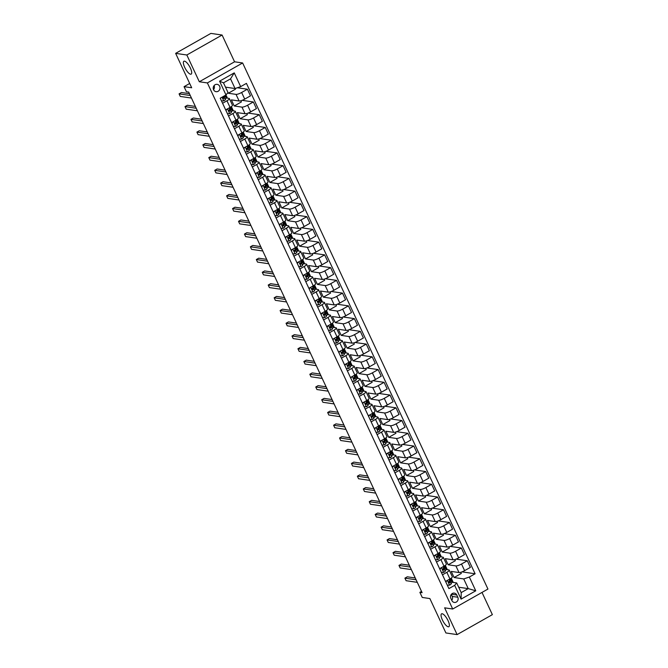 <?xml version="1.0" encoding="UTF-8"?>
<svg xmlns="http://www.w3.org/2000/svg" width="668" height="668" viewBox="0 0 668 668"><rect width="100%" height="100%" fill="white"/><g stroke="black" fill="none" stroke-linecap="round" stroke-linejoin="round"><path stroke-width="1" d="M190.572 74.206A7.39 2.355 60.5 0 1 185.053 68.061A7.39 2.355 60.5 0 1 183.892 61.247A7.39 2.355 60.5 0 1 184.493 61.155A7.39 2.355 60.5 0 1 190.013 67.309A7.39 2.355 60.5 0 1 191.173 74.115A7.39 2.355 60.5 0 1 190.572 74.206M448.253 626.801A7.39 2.355 60.5 0 1 442.734 620.647A7.39 2.355 60.5 0 1 441.565 613.842A7.39 2.355 60.5 0 1 442.166 613.75A7.39 2.355 60.5 0 1 447.685 619.904A7.39 2.355 60.5 0 1 448.854 626.709A7.39 2.355 60.5 0 1 448.253 626.801M213.56 89.737A3.699 3.398 98.3 0 0 219.363 90.122A3.699 3.398 98.3 0 0 217.142 84.352A3.699 3.398 98.3 0 0 213.56 89.737M213.518 89.629A3.699 3.398 98.3 0 0 214.111 85.571M222.093 35.037L210.888 33.4L175.634 53.356L186.831 54.993L199.314 81.755L207.381 82.932L242.634 62.967L234.568 61.798L222.093 35.037L186.831 54.993M207.381 82.932L452.695 609.016L487.949 589.059L242.634 62.967M452.695 609.016L444.629 607.838L457.112 634.6L492.366 614.644L482.004 592.424M457.112 634.6L445.907 632.963L429.866 598.561L422.251 597.451L419.871 592.349L422.109 592.675L188.677 92.084L186.439 91.758L184.059 86.656L191.683 87.767L175.634 53.356M457.797 597.234L456.753 594.988A3.582 3.298 98.3 0 0 451.134 594.612A3.582 3.298 98.3 0 0 450.842 598.336L451.894 600.574A3.582 3.298 98.3 0 0 457.505 600.95A3.582 3.298 98.3 0 0 457.797 597.234L452.203 596.415L451.276 594.428M469.337 577.035L475.758 590.804L461.087 599.112L454.666 585.343L456.687 582.93L461.204 592.608L468.251 588.617L463.734 578.939L469.337 577.035L475.107 573.779L246.425 83.375L240.664 86.64L235.061 88.535L230.544 78.849L223.488 82.84L228.005 92.526L225.984 94.948L219.572 81.179L234.243 72.879L240.664 86.64M225.984 94.948L220.223 98.213L448.904 588.608L454.666 585.343M189.679 83.475L184.059 86.656M421.525 591.414L419.871 592.349M458.691 587.23L468.251 588.617L475.758 590.804M456.687 582.93L451.877 582.229M222.586 103.264L226.961 100.784A4.618 1.052 -25 0 0 229.358 98.572A4.618 1.052 -25 0 0 228.982 98.371L226.051 97.945M228.523 116.007L232.898 113.535A4.618 1.052 -25 0 0 235.295 111.322A4.618 1.052 -25 0 0 234.919 111.113L231.996 110.688M234.468 128.757L238.843 126.277A4.618 1.052 -25 0 0 241.24 124.064A4.618 1.052 -25 0 0 240.864 123.856L237.942 123.43A8.834 2.012 -25 0 0 237.983 122.845L237.082 120.908A8.834 2.012 -25 0 0 236.363 120.516M240.413 141.499L244.789 139.019A4.618 1.052 -25 0 0 247.185 136.806A4.618 1.052 -25 0 0 246.809 136.606L243.878 136.172M246.35 154.241L250.734 151.77A4.618 1.052 -25 0 0 253.13 149.548A4.618 1.052 -25 0 0 252.746 149.348L249.824 148.922M252.295 166.992L256.671 164.512A4.618 1.052 -25 0 0 259.067 162.299A4.618 1.052 -25 0 0 258.691 162.09L255.769 161.664M258.24 179.734L262.616 177.254A4.618 1.052 -25 0 0 265.012 175.041A4.618 1.052 -25 0 0 264.637 174.832L261.706 174.406M264.177 192.476L268.561 189.996A4.618 1.052 -25 0 0 270.957 187.783A4.618 1.052 -25 0 0 270.582 187.583L267.651 187.157M270.123 205.218L274.498 202.746A4.618 1.052 -25 0 0 276.894 200.525A4.618 1.052 -25 0 0 276.519 200.325L273.596 199.899M276.068 217.968L280.443 215.488A4.618 1.052 -25 0 0 282.84 213.276A4.618 1.052 -25 0 0 282.464 213.067L279.541 212.641M282.013 230.71L286.388 228.231A4.618 1.052 -25 0 0 288.785 226.018A4.618 1.052 -25 0 0 288.409 225.809L285.478 225.383A8.834 2.012 -25 0 0 285.528 224.799L284.626 222.861A8.834 2.012 -25 0 0 283.9 222.469M287.95 243.453L292.334 240.973A4.618 1.052 -25 0 0 294.73 238.76A4.618 1.052 -25 0 0 294.346 238.559L291.423 238.134M293.895 256.195L298.27 253.723A4.618 1.052 -25 0 0 300.667 251.502A4.618 1.052 -25 0 0 300.291 251.302L297.369 250.876M299.84 268.945L304.216 266.465A4.618 1.052 -25 0 0 306.612 264.252A4.618 1.052 -25 0 0 306.236 264.044L303.305 263.618A8.834 2.012 -25 0 0 303.356 263.033L302.454 261.096A8.834 2.012 -25 0 0 301.736 260.704M305.777 281.687L310.161 279.207A4.618 1.052 -25 0 0 312.557 276.995A4.618 1.052 -25 0 0 312.181 276.786L309.251 276.36M311.722 294.429L316.098 291.949A4.618 1.052 -25 0 0 318.494 289.737A4.618 1.052 -25 0 0 318.118 289.536L315.196 289.11M317.667 307.171L322.043 304.7A4.618 1.052 -25 0 0 324.439 302.479A4.618 1.052 -25 0 0 324.064 302.278L321.133 301.852M323.613 319.922L327.988 317.442A4.618 1.052 -25 0 0 330.384 315.229A4.618 1.052 -25 0 0 330.009 315.02L327.078 314.595M329.549 332.664L333.925 330.184A4.618 1.052 -25 0 0 336.321 327.971A4.618 1.052 -25 0 0 335.946 327.763L333.023 327.337A8.834 2.012 -25 0 0 333.073 326.752L332.163 324.815A8.834 2.012 -25 0 0 331.445 324.423M335.495 345.406L339.87 342.926A4.618 1.052 -25 0 0 342.266 340.713A4.618 1.052 -25 0 0 341.891 340.513L338.968 340.087M341.44 358.148L345.815 355.677A4.618 1.052 -25 0 0 348.212 353.455A4.618 1.052 -25 0 0 347.836 353.255L344.905 352.829M347.377 370.899L351.76 368.419A4.618 1.052 -25 0 0 354.157 366.206A4.618 1.052 -25 0 0 353.773 365.997L350.85 365.571A8.834 2.012 -25 0 0 350.9 364.987L349.999 363.05A8.834 2.012 -25 0 0 349.272 362.657M353.322 383.641L357.697 381.161A4.618 1.052 -25 0 0 360.094 378.948A4.618 1.052 -25 0 0 359.718 378.748L356.796 378.313A8.834 2.012 -25 0 0 356.837 377.729L355.935 375.792A8.834 2.012 -25 0 0 355.217 375.399M359.267 396.383L363.642 393.903A4.618 1.052 -25 0 0 366.039 391.69A4.618 1.052 -25 0 0 365.663 391.49L362.732 391.064M365.204 409.125L369.588 406.653A4.618 1.052 -25 0 0 371.984 404.441A4.618 1.052 -25 0 0 371.608 404.232L368.678 403.806M371.149 421.875L375.525 419.395A4.618 1.052 -25 0 0 377.921 417.183A4.618 1.052 -25 0 0 377.545 416.974L374.623 416.548A8.834 2.012 -25 0 0 374.673 415.964L373.763 414.026A8.834 2.012 -25 0 0 373.045 413.634M377.094 434.618L381.47 432.138A4.618 1.052 -25 0 0 383.866 429.925A4.618 1.052 -25 0 0 383.49 429.724L380.568 429.29M383.04 447.36L387.415 444.88A4.618 1.052 -25 0 0 389.811 442.667A4.618 1.052 -25 0 0 389.436 442.466L386.505 442.041M388.976 460.11L393.36 457.63A4.618 1.052 -25 0 0 395.757 455.417A4.618 1.052 -25 0 0 395.373 455.209L392.45 454.783M394.922 472.852L399.297 470.372A4.618 1.052 -25 0 0 401.693 468.159A4.618 1.052 -25 0 0 401.318 467.951L398.395 467.525M400.867 485.594L405.242 483.114A4.618 1.052 -25 0 0 407.639 480.902A4.618 1.052 -25 0 0 407.263 480.701L404.332 480.275M406.804 498.336L411.187 495.865A4.618 1.052 -25 0 0 413.584 493.644A4.618 1.052 -25 0 0 413.208 493.443L410.277 493.017M412.749 511.087L417.124 508.607A4.618 1.052 -25 0 0 419.521 506.394A4.618 1.052 -25 0 0 419.145 506.185L416.222 505.76M418.694 523.829L423.069 521.349A4.618 1.052 -25 0 0 425.466 519.136A4.618 1.052 -25 0 0 425.09 518.927L422.168 518.502A8.834 2.012 -25 0 0 422.209 517.917L421.308 515.98A8.834 2.012 -25 0 0 420.589 515.587M424.639 536.571L429.015 534.091A4.618 1.052 -25 0 0 431.411 531.878A4.618 1.052 -25 0 0 431.035 531.678L428.105 531.252M430.576 549.313L434.96 546.841A4.618 1.052 -25 0 0 437.348 544.62A4.618 1.052 -25 0 0 436.972 544.42L434.05 543.994M436.521 562.064L440.897 559.584A4.618 1.052 -25 0 0 443.293 557.371A4.618 1.052 -25 0 0 442.917 557.162L439.995 556.736M442.466 574.806L446.842 572.326A4.618 1.052 -25 0 0 449.238 570.113A4.618 1.052 -25 0 0 448.863 569.904L445.932 569.478A8.834 2.012 -25 0 0 445.982 568.894L445.08 566.957A8.834 2.012 -25 0 0 444.362 566.564M460.753 572.292L461.296 573.461L454.106 577.528L463.734 578.939M454.106 577.528L451.251 571.416L459 572.543A4.618 1.052 -25 0 0 464.602 570.647L470.372 567.382L467.283 560.753L456.077 559.124M454.816 559.55L455.359 560.711L448.161 564.786L455.91 565.913A4.618 1.052 -25 0 0 461.513 564.017L467.283 560.753M448.161 564.786L445.305 558.665L453.063 559.801A4.618 1.052 -25 0 0 458.665 557.905L464.427 554.64L461.337 548.01L450.132 546.382M448.871 546.808L449.414 547.969L442.216 552.044L449.973 553.171A4.618 1.052 -25 0 0 455.576 551.275L461.337 548.01M442.216 552.044L439.369 545.923L447.117 547.059A4.618 1.052 -25 0 0 452.72 545.155L458.482 541.898L455.392 535.268L444.187 533.632M442.926 534.058L443.469 535.227L436.279 539.301L444.028 540.429A4.618 1.052 -25 0 0 449.631 538.533L455.392 535.268M436.279 539.301L433.423 533.181L441.172 534.308A4.618 1.052 -25 0 0 446.775 532.413L452.545 529.148L449.455 522.526L438.25 520.89M436.981 521.316L437.523 522.485L430.334 526.551L438.083 527.687A4.618 1.052 -25 0 0 443.686 525.791L449.455 522.526M430.334 526.551L427.478 520.439L435.227 521.566A4.618 1.052 -25 0 0 440.838 519.671L446.6 516.406L443.51 509.776L432.305 508.148M431.044 508.573L431.586 509.734L424.389 513.809L432.138 514.936A4.618 1.052 -25 0 0 437.74 513.041L443.51 509.776M424.389 513.809L421.541 507.688L429.29 508.824A4.618 1.052 -25 0 0 434.893 506.928L440.655 503.664L437.565 497.034L426.359 495.405M425.099 495.831L425.641 496.992L418.444 501.067L426.201 502.194A4.618 1.052 -25 0 0 431.804 500.299L437.565 497.034M418.444 501.067L415.596 494.946L423.345 496.074A4.618 1.052 -25 0 0 428.948 494.178L434.718 490.922L431.62 484.292L420.414 482.655M419.153 483.081L419.696 484.25L412.507 488.325L420.255 489.452A4.618 1.052 -25 0 0 425.858 487.556L431.62 484.292M412.507 488.325L409.651 482.204L417.4 483.331A4.618 1.052 -25 0 0 423.003 481.436L428.772 478.171L425.683 471.55L414.477 469.913M413.216 470.339L413.759 471.508L406.561 475.574L414.31 476.71A4.618 1.052 -25 0 0 419.913 474.806L425.683 471.55M406.561 475.574L403.706 469.462L411.463 470.589A4.618 1.052 -25 0 0 417.066 468.694L422.827 465.429L419.738 458.799L408.532 457.171M407.271 457.597L407.814 458.757L400.616 462.832L408.373 463.959A4.618 1.052 -25 0 0 413.976 462.064L419.738 458.799M400.616 462.832L397.769 456.712L405.518 457.847A4.618 1.052 -25 0 0 411.121 455.952L416.882 452.687L413.793 446.057L402.587 444.42M401.326 444.846L401.869 446.015L394.679 450.09L402.428 451.217A4.618 1.052 -25 0 0 408.031 449.322L413.793 446.057M394.679 450.09L391.824 443.97L399.573 445.097A4.618 1.052 -25 0 0 405.175 443.201L410.945 439.945L407.856 433.315L396.65 431.678M395.381 432.104L395.932 433.273L388.734 437.34L396.483 438.475A4.618 1.052 -25 0 0 402.086 436.58L407.856 433.315M388.734 437.34L385.879 431.227L393.636 432.355A4.618 1.052 -25 0 0 399.239 430.459L405 427.194L401.911 420.573L390.705 418.936M389.444 419.362L389.987 420.531L382.789 424.597L390.538 425.733A4.618 1.052 -25 0 0 396.149 423.829L401.911 420.573M382.789 424.597L379.942 418.485L387.69 419.613A4.618 1.052 -25 0 0 393.293 417.717L399.055 414.452L395.965 407.822L384.76 406.194M383.499 406.62L384.042 407.781L376.852 411.855L384.601 412.983A4.618 1.052 -25 0 0 390.204 411.087L395.965 407.822M376.852 411.855L373.996 405.735L381.745 406.87A4.618 1.052 -25 0 0 387.348 404.975L393.118 401.71L390.029 395.08L378.823 393.444M377.554 393.869L378.096 395.038L370.907 399.113L378.656 400.241A4.618 1.052 -25 0 0 384.259 398.345L390.029 395.08M370.907 399.113L368.051 392.993L375.8 394.12A4.618 1.052 -25 0 0 381.403 392.225L387.173 388.96L384.083 382.338L372.878 380.702M371.617 381.127L372.159 382.296L364.962 386.363L372.711 387.498A4.618 1.052 -25 0 0 378.313 385.603L384.083 382.338M364.962 386.363L362.114 380.251L369.863 381.378A4.618 1.052 -25 0 0 375.466 379.482L381.228 376.218L378.138 369.596L366.932 367.959M365.672 368.385L366.214 369.546L359.017 373.621L366.774 374.748A4.618 1.052 -25 0 0 372.377 372.853L378.138 369.596M359.017 373.621L356.169 367.509L363.918 368.636A4.618 1.052 -25 0 0 369.521 366.74L375.282 363.476L372.193 356.846L360.987 355.217M359.726 355.643L360.269 356.804L353.08 360.879L360.829 362.006A4.618 1.052 -25 0 0 366.431 360.11L372.193 356.846M353.08 360.879L350.224 354.758L357.973 355.894A4.618 1.052 -25 0 0 363.576 353.998L369.346 350.733L366.256 344.103L355.05 342.467M353.781 342.893L354.332 344.062L347.135 348.137L354.883 349.264A4.618 1.052 -25 0 0 360.486 347.368L366.256 344.103M347.135 348.137L344.279 342.016L352.036 343.143A4.618 1.052 -25 0 0 357.639 341.248L363.4 337.983L360.311 331.361L349.105 329.725M347.844 330.151L348.387 331.32L341.189 335.386L348.938 336.522A4.618 1.052 -25 0 0 354.549 334.626L360.311 331.361M341.189 335.386L338.342 329.274L346.091 330.401A4.618 1.052 -25 0 0 351.694 328.506L357.455 325.241L354.366 318.619L343.16 316.983M341.899 317.409L342.442 318.569L335.252 322.644L343.001 323.771A4.618 1.052 -25 0 0 348.604 321.876L354.366 318.619M335.252 322.644L332.397 316.532L340.146 317.659A4.618 1.052 -25 0 0 345.748 315.764L351.518 312.499L348.429 305.869L337.223 304.241M335.954 304.666L336.497 305.827L329.307 309.902L337.056 311.029A4.618 1.052 -25 0 0 342.659 309.134L348.429 305.869M329.307 309.902L326.452 303.781L334.2 304.917A4.618 1.052 -25 0 0 339.812 303.013L345.573 299.757L342.484 293.127L331.278 291.49M330.017 291.916L330.56 293.085L323.362 297.16L331.111 298.287A4.618 1.052 -25 0 0 336.714 296.392L342.484 293.127M323.362 297.16L320.515 291.039L328.264 292.166A4.618 1.052 -25 0 0 333.866 290.271L339.628 287.006L336.538 280.385L325.333 278.748M324.072 279.174L324.615 280.343L317.417 284.409L325.174 285.545A4.618 1.052 -25 0 0 330.777 283.649L336.538 280.385M317.417 284.409L314.57 278.297L322.318 279.424A4.618 1.052 -25 0 0 327.921 277.529L333.691 274.264L330.593 267.634L319.387 266.006M318.127 266.432L318.669 267.592L311.48 271.667L319.229 272.794A4.618 1.052 -25 0 0 324.832 270.899L330.593 267.634M311.48 271.667L308.624 265.547L316.373 266.682A4.618 1.052 -25 0 0 321.976 264.787L327.746 261.522L324.656 254.892L313.451 253.264M312.19 253.69L312.733 254.85L305.535 258.925L313.284 260.052A4.618 1.052 -25 0 0 318.886 258.157L324.656 254.892M305.535 258.925L302.679 252.805L310.436 253.94A4.618 1.052 -25 0 0 316.039 252.036L321.801 248.78L318.711 242.15L307.505 240.513M306.245 240.939L306.787 242.108L299.59 246.183L307.347 247.31A4.618 1.052 -25 0 0 312.95 245.415L318.711 242.15M299.59 246.183L296.742 240.062L304.491 241.19A4.618 1.052 -25 0 0 310.094 239.294L315.855 236.029L312.766 229.408L301.56 227.771M300.299 228.197L300.842 229.366L293.653 233.433L301.402 234.568A4.618 1.052 -25 0 0 307.004 232.673L312.766 229.408M293.653 233.433L290.797 227.32L298.546 228.448A4.618 1.052 -25 0 0 304.149 226.552L309.919 223.287L306.829 216.657L295.623 215.029M294.354 215.455L294.905 216.616L287.708 220.69L295.456 221.818A4.618 1.052 -25 0 0 301.059 219.922L306.829 216.657M287.708 220.69L284.852 214.57L292.609 215.706A4.618 1.052 -25 0 0 298.212 213.81L303.973 210.545L300.884 203.915L289.678 202.287M288.417 202.713L288.96 203.874L281.762 207.948L289.511 209.076A4.618 1.052 -25 0 0 295.122 207.18L300.884 203.915M281.762 207.948L278.915 201.828L286.664 202.955A4.618 1.052 -25 0 0 292.267 201.06L298.028 197.803L294.939 191.173L283.733 189.537M282.472 189.963L283.015 191.131L275.826 195.206L283.574 196.334A4.618 1.052 -25 0 0 289.177 194.438L294.939 191.173M275.826 195.206L272.97 189.086L280.719 190.213A4.618 1.052 -25 0 0 286.321 188.318L292.091 185.053L288.993 178.431L277.796 176.795M276.527 177.22L277.07 178.389L269.88 182.456L277.629 183.591A4.618 1.052 -25 0 0 283.232 181.688L288.993 178.431M269.88 182.456L267.025 176.344L274.773 177.471A4.618 1.052 -25 0 0 280.376 175.575L286.146 172.311L283.057 165.681L271.851 164.052M270.59 164.478L271.133 165.639L263.935 169.714L271.684 170.841A4.618 1.052 -25 0 0 277.287 168.946L283.057 165.681M263.935 169.714L261.079 163.593L268.837 164.729A4.618 1.052 -25 0 0 274.439 162.833L280.201 159.569L277.111 152.939L265.906 151.31M264.645 151.728L265.188 152.897L257.99 156.972L265.747 158.099A4.618 1.052 -25 0 0 271.35 156.203L277.111 152.939M257.99 156.972L255.143 150.851L262.891 151.978A4.618 1.052 -25 0 0 268.494 150.083L274.256 146.826L271.166 140.196L259.961 138.56M258.7 138.986L259.242 140.155L252.053 144.221L259.802 145.357A4.618 1.052 -25 0 0 265.405 143.461L271.166 140.196M252.053 144.221L249.197 138.109L256.946 139.236A4.618 1.052 -25 0 0 262.549 137.341L268.319 134.076L265.229 127.454L254.024 125.818M252.754 126.244L253.306 127.413L246.108 131.479L253.857 132.615A4.618 1.052 -25 0 0 259.46 130.711L265.229 127.454M246.108 131.479L243.252 125.367L251.009 126.494A4.618 1.052 -25 0 0 256.612 124.599L262.374 121.334L259.284 114.704L248.079 113.076M246.818 113.502L247.36 114.662L240.163 118.737L247.911 119.864A4.618 1.052 -25 0 0 253.523 117.969L259.284 114.704M240.163 118.737L237.315 112.616L245.064 113.752A4.618 1.052 -25 0 0 250.667 111.857L256.428 108.592L253.339 101.962L242.133 100.325M240.872 100.751L241.415 101.92L234.226 105.995L241.975 107.122A4.618 1.052 -25 0 0 247.577 105.227L253.339 101.962M234.226 105.995L231.37 99.874L239.119 101.002A4.618 1.052 -25 0 0 244.722 99.106L250.492 95.841L247.402 89.22L237.365 87.758M235.161 88.502L235.47 89.178L228.281 93.244L236.029 94.38A4.618 1.052 -25 0 0 241.632 92.485L247.402 89.22M228.281 93.244L227.963 92.576M225.5 87.141L235.061 88.535M453.255 582.429L451.242 578.112M447.31 569.679L445.305 565.37M441.373 556.937L439.36 552.628M435.427 544.195L433.415 539.878M429.482 531.452L427.47 527.135M423.545 518.702L421.533 514.393M417.6 505.96L415.588 501.651M411.655 493.218L409.643 488.901M405.71 480.476L403.706 476.159M399.773 467.725L397.761 463.417M393.828 454.983L391.815 450.675M387.883 442.241L385.879 437.924M381.946 429.499L379.933 425.182M376 416.748L373.988 412.44M370.055 404.006L368.043 399.698M364.11 391.264L362.106 386.947M358.173 378.514L356.161 374.205M352.228 365.772L350.216 361.463M346.283 353.03L344.279 348.721M340.346 340.288L338.334 335.971M334.401 327.537L332.388 323.228M328.456 314.795L326.443 310.486M322.519 302.053L320.506 297.744M316.574 289.311L314.561 284.994M310.628 276.56L308.616 272.252M304.683 263.818L302.679 259.51M298.746 251.076L296.734 246.759M292.801 238.334L290.789 234.017M286.856 225.584L284.852 221.275M280.919 212.841L278.907 208.533M274.974 200.099L272.961 195.782M269.029 187.357L267.016 183.04M263.083 174.607L261.079 170.298M257.147 161.865L255.134 157.556M251.201 149.123L249.189 144.806M245.256 136.381L243.252 132.064M239.319 123.63L237.307 119.322M233.374 110.888L231.362 106.579M227.429 98.146L225.951 94.965M445.556 581.436L449.931 578.956A4.618 1.052 -25 0 0 452.328 576.743L449.238 570.113M475.107 573.779L462.014 571.866M439.611 568.685L443.986 566.205A4.618 1.052 -25 0 0 446.383 563.992L443.293 557.371M433.666 555.943L438.049 553.463A4.618 1.052 -25 0 0 440.446 551.25L437.348 544.62M427.729 543.201L432.104 540.721A4.618 1.052 -25 0 0 434.501 538.508L431.411 531.878M421.784 530.45L426.159 527.979A4.618 1.052 -25 0 0 428.555 525.766L425.466 519.136M415.838 517.708L420.214 515.228A4.618 1.052 -25 0 0 422.61 513.016L419.521 506.394M409.901 504.966L414.277 502.486A4.618 1.052 -25 0 0 416.673 500.274L413.584 493.644M403.956 492.224L408.332 489.744A4.618 1.052 -25 0 0 410.728 487.531L407.639 480.902M398.011 479.474L402.386 477.002A4.618 1.052 -25 0 0 404.783 474.781L401.693 468.159M392.066 466.732L396.45 464.252A4.618 1.052 -25 0 0 398.846 462.039L395.757 455.417M386.129 453.99L390.504 451.51A4.618 1.052 -25 0 0 392.901 449.297L389.811 442.667M380.184 441.247L384.559 438.767A4.618 1.052 -25 0 0 386.956 436.555L383.866 429.925M374.239 428.497L378.622 426.025A4.618 1.052 -25 0 0 381.01 423.804L377.921 417.183M368.302 415.755L372.677 413.275A4.618 1.052 -25 0 0 375.074 411.062L371.984 404.441M362.357 403.013L366.732 400.533A4.618 1.052 -25 0 0 369.128 398.32L366.039 391.69M356.411 390.271L360.787 387.791A4.618 1.052 -25 0 0 363.183 385.578L360.094 378.948M350.466 377.52L354.85 375.049A4.618 1.052 -25 0 0 357.246 372.827L354.157 366.206M344.529 364.778L348.905 362.298A4.618 1.052 -25 0 0 351.301 360.085L348.212 353.455M338.584 352.036L342.96 349.556A4.618 1.052 -25 0 0 345.356 347.343L342.266 340.713M332.639 339.294L337.023 336.814A4.618 1.052 -25 0 0 339.419 334.601L336.321 327.971M326.702 326.543L331.077 324.072A4.618 1.052 -25 0 0 333.474 321.851L330.384 315.229M320.757 313.801L325.132 311.321A4.618 1.052 -25 0 0 327.529 309.109L324.439 302.479M314.812 301.059L319.187 298.579A4.618 1.052 -25 0 0 321.584 296.367L318.494 289.737M308.875 288.317L313.25 285.837A4.618 1.052 -25 0 0 315.647 283.624L312.557 276.995M302.93 275.567L307.305 273.095A4.618 1.052 -25 0 0 309.701 270.874L306.612 264.252M296.984 262.825L301.36 260.345A4.618 1.052 -25 0 0 303.756 258.132L300.667 251.502M291.039 250.082L295.423 247.603A4.618 1.052 -25 0 0 297.819 245.39L294.73 238.76M285.102 237.332L289.478 234.86A4.618 1.052 -25 0 0 291.874 232.648L288.785 226.018M279.157 224.59L283.533 222.11A4.618 1.052 -25 0 0 285.929 219.897L282.84 213.276M273.212 211.848L277.596 209.368A4.618 1.052 -25 0 0 279.984 207.155L276.894 200.525M267.275 199.106L271.651 196.626A4.618 1.052 -25 0 0 274.047 194.413L270.957 187.783M261.33 186.355L265.705 183.884A4.618 1.052 -25 0 0 268.102 181.671L265.012 175.041M255.385 173.613L259.76 171.133A4.618 1.052 -25 0 0 262.157 168.921L259.067 162.299M249.44 160.871L253.823 158.391A4.618 1.052 -25 0 0 256.22 156.178L253.13 149.548M243.503 148.129L247.878 145.649A4.618 1.052 -25 0 0 250.275 143.436L247.185 136.806M237.557 135.379L241.933 132.907A4.618 1.052 -25 0 0 244.329 130.686L241.24 124.064M231.612 122.636L235.996 120.156A4.618 1.052 -25 0 0 238.392 117.944L235.295 111.322M225.675 109.894L230.051 107.414A4.618 1.052 -25 0 0 232.447 105.202L229.358 98.572M461.204 592.608L461.087 599.112M219.572 81.179L223.488 82.84M234.243 72.879L230.544 78.849M451.777 600.323A3.582 3.298 98.3 0 0 452.203 596.415M199.314 81.755L234.568 61.798M447.318 585.21L449.639 585.151A3.064 0.693 -25 0 0 451.167 583.907L451.894 582.195A8.834 2.012 -25 0 0 451.927 581.636L451.025 579.699A8.834 2.012 -25 0 0 450.299 579.306M449.146 581.945A7.34 1.67 -25 0 0 448.537 582.028M446.808 580.717L445.865 582.104M450.491 578.622A8.834 2.012 155 0 1 450.416 579.039L449.689 580.751A3.064 0.693 155 0 1 448.821 581.577L449.397 582.805A3.064 0.693 -25 0 0 450.265 581.97L450.983 580.258A8.834 2.012 -25 0 0 451.025 579.699M415.254 577.97L407.288 576.81L404.9 578.154L416.106 579.791M404.9 578.154L406.094 580.701L417.291 582.337M449.572 580.935L449.046 582.888M441.373 572.468L443.694 572.409A3.064 0.693 -25 0 0 445.222 571.165L445.948 569.453L445.047 567.516A8.834 2.012 -25 0 0 445.08 566.957M443.201 569.203A7.34 1.67 -25 0 0 442.6 569.278M440.863 567.975L439.928 569.361M409.309 565.228L401.343 564.059L398.963 565.412L410.16 567.048M398.963 565.412L400.149 567.959L411.346 569.595M444.546 565.88A8.834 2.012 155 0 1 444.47 566.289L443.752 568A3.064 0.693 155 0 1 442.884 568.835L443.452 570.063A3.064 0.693 -25 0 0 444.32 569.228L445.047 567.516M443.627 568.192L443.101 570.138M435.436 559.726L437.749 559.667A3.064 0.693 -25 0 0 439.277 558.423L440.003 556.703A8.834 2.012 -25 0 0 440.037 556.152L439.135 554.215A8.834 2.012 -25 0 0 438.417 553.822M437.264 556.452A7.34 1.67 -25 0 0 436.655 556.536M434.926 555.233L433.983 556.611M438.609 553.129A8.834 2.012 155 0 1 438.534 553.547L437.807 555.258A3.064 0.693 155 0 1 436.939 556.093L437.507 557.312A3.064 0.693 -25 0 0 438.375 556.486L439.101 554.774A8.834 2.012 -25 0 0 439.135 554.215M403.372 552.478L395.398 551.317L393.018 552.67L404.215 554.298M393.018 552.67L394.204 555.217L405.409 556.845M437.69 555.45L437.164 557.396M429.491 546.983L431.812 546.925A3.064 0.693 -25 0 0 433.34 545.673L434.058 543.961A8.834 2.012 -25 0 0 434.1 543.401L433.19 541.464A8.834 2.012 -25 0 0 432.472 541.072M431.319 543.71A7.34 1.67 -25 0 0 430.71 543.794M428.981 542.491L428.038 543.869M432.664 540.387A8.834 2.012 155 0 1 432.588 540.804L431.862 542.516A3.064 0.693 155 0 1 430.994 543.351L431.57 544.57A3.064 0.693 -25 0 0 432.438 543.735L433.156 542.024A8.834 2.012 -25 0 0 433.19 541.464M397.427 539.736L389.452 538.575L387.073 539.919L398.27 541.556M387.073 539.919L388.267 542.474L399.464 544.103M431.745 542.708L431.219 544.654M423.545 534.233L425.867 534.175A3.064 0.693 -25 0 0 427.395 532.93L428.121 531.219A8.834 2.012 -25 0 0 428.155 530.659L427.253 528.722A8.834 2.012 -25 0 0 426.526 528.33M425.374 530.968A7.34 1.67 -25 0 0 424.764 531.052M423.036 529.741L422.092 531.127M426.718 527.645A8.834 2.012 155 0 1 426.643 528.054L425.925 529.774A3.064 0.693 155 0 1 425.057 530.601L425.625 531.828A3.064 0.693 -25 0 0 426.493 530.993L427.219 529.281A8.834 2.012 -25 0 0 427.253 528.722M391.481 526.994L383.515 525.833L381.127 527.177L392.333 528.814M381.127 527.177L382.321 529.724L393.519 531.361M425.8 529.958L425.274 531.903M417.6 521.491L419.921 521.432A3.064 0.693 -25 0 0 421.45 520.188L422.176 518.477L421.274 516.539A8.834 2.012 -25 0 0 421.308 515.98M419.437 518.218A7.34 1.67 -25 0 0 418.828 518.301M417.091 516.999L416.156 518.385M385.536 514.251L377.57 513.082L375.191 514.435L386.388 516.063M375.191 514.435L376.376 516.982L387.574 518.619M420.782 514.903A8.834 2.012 155 0 1 420.706 515.312L419.98 517.024A3.064 0.693 155 0 1 419.112 517.859L419.679 519.086A3.064 0.693 -25 0 0 420.548 518.251L421.274 516.539M419.855 517.216L419.337 519.161M411.663 508.749L413.985 508.69A3.064 0.693 -25 0 0 415.513 507.446L416.231 505.726A8.834 2.012 -25 0 0 416.273 505.175L415.362 503.238A8.834 2.012 -25 0 0 414.644 502.845M413.492 505.476A7.34 1.67 -25 0 0 412.882 505.559M411.154 504.256L410.21 505.634M414.836 502.152A8.834 2.012 155 0 1 414.761 502.57L414.035 504.282A3.064 0.693 155 0 1 413.166 505.117L413.734 506.336A3.064 0.693 -25 0 0 414.603 505.509L415.329 503.789A8.834 2.012 -25 0 0 415.362 503.238M379.599 501.501L371.625 500.34L369.245 501.693L380.443 503.321M369.245 501.693L370.431 504.24L381.637 505.868M413.918 504.474L413.392 506.419M405.718 495.998L408.039 495.948A3.064 0.693 -25 0 0 409.567 494.696L410.294 492.984A8.834 2.012 -25 0 0 410.327 492.425L409.426 490.487A8.834 2.012 -25 0 0 408.699 490.095M407.547 492.733A7.34 1.67 -25 0 0 406.937 492.817M405.209 491.514L404.265 492.892M408.891 489.41A8.834 2.012 155 0 1 408.816 489.828L408.09 491.539A3.064 0.693 155 0 1 407.221 492.374L407.797 493.594A3.064 0.693 -25 0 0 408.666 492.759L409.384 491.047A8.834 2.012 -25 0 0 409.426 490.487M373.654 488.759L365.688 487.598L363.3 488.943L374.506 490.579M363.3 488.943L364.494 491.498L375.692 493.126M407.973 491.731L407.447 493.677M399.773 483.256L402.094 483.198A3.064 0.693 -25 0 0 403.622 481.954L404.349 480.242A8.834 2.012 -25 0 0 404.382 479.682L403.48 477.745A8.834 2.012 -25 0 0 402.762 477.353M401.602 479.991A7.34 1.67 -25 0 0 401 480.075M399.264 478.764L398.328 480.15M402.954 476.668A8.834 2.012 155 0 1 402.871 477.077L402.153 478.797A3.064 0.693 155 0 1 401.284 479.624L401.852 480.851A3.064 0.693 -25 0 0 402.721 480.016L403.447 478.305A8.834 2.012 -25 0 0 403.48 477.745M367.709 476.017L359.743 474.856L357.363 476.2L368.561 477.837M357.363 476.2L358.549 478.747L369.746 480.384M402.027 478.981L401.501 480.927M393.836 470.514L396.157 470.456A3.064 0.693 -25 0 0 397.685 469.212L398.404 467.5A8.834 2.012 -25 0 0 398.437 466.94L397.535 465.003A8.834 2.012 -25 0 0 396.817 464.611M395.665 467.241A7.34 1.67 -25 0 0 395.055 467.324M393.327 466.022L392.383 467.408M397.009 463.926A8.834 2.012 155 0 1 396.934 464.335L396.207 466.047A3.064 0.693 155 0 1 395.339 466.882L395.907 468.109A3.064 0.693 -25 0 0 396.775 467.274L397.502 465.563A8.834 2.012 -25 0 0 397.535 465.003M361.772 463.275L353.798 462.106L351.418 463.458L362.615 465.087M351.418 463.458L352.604 466.005L363.809 467.642M396.091 466.239L395.565 468.185M387.891 457.772L390.212 457.714A3.064 0.693 -25 0 0 391.74 456.469L392.458 454.749A8.834 2.012 -25 0 0 392.5 454.19L391.598 452.253A8.834 2.012 -25 0 0 390.872 451.869M389.72 454.499A7.34 1.67 -25 0 0 389.11 454.582M387.382 453.28L386.438 454.657M391.064 451.176A8.834 2.012 155 0 1 390.989 451.593L390.262 453.305A3.064 0.693 155 0 1 389.394 454.14L389.97 455.359A3.064 0.693 -25 0 0 390.838 454.532L391.557 452.812A8.834 2.012 -25 0 0 391.598 452.253M355.827 450.524L347.861 449.364L345.473 450.716L356.679 452.345M345.473 450.716L346.667 453.263L357.864 454.891M390.145 453.497L389.619 455.442M381.946 445.022L384.267 444.971A3.064 0.693 -25 0 0 385.795 443.719L386.521 442.007A8.834 2.012 -25 0 0 386.555 441.448L385.653 439.511A8.834 2.012 -25 0 0 384.927 439.118M383.774 441.757A7.34 1.67 -25 0 0 383.173 441.84M381.436 440.538L380.493 441.915M385.119 438.433A8.834 2.012 155 0 1 385.044 438.851L384.325 440.563A3.064 0.693 155 0 1 383.457 441.398L384.025 442.617A3.064 0.693 -25 0 0 384.893 441.782L385.62 440.07A8.834 2.012 -25 0 0 385.653 439.511M349.882 437.782L341.916 436.621L339.536 437.966L350.733 439.602M339.536 437.966L340.722 440.521L351.919 442.149M384.2 440.755L383.674 442.7M376 432.28L378.322 432.221A3.064 0.693 -25 0 0 379.85 430.977L380.576 429.265A8.834 2.012 -25 0 0 380.61 428.706L379.708 426.769A8.834 2.012 -25 0 0 378.99 426.376M377.837 429.015A7.34 1.67 -25 0 0 377.228 429.098M375.499 427.787L374.556 429.173M379.182 425.691A8.834 2.012 155 0 1 379.107 426.101L378.38 427.812A3.064 0.693 155 0 1 377.512 428.647L378.08 429.875A3.064 0.693 -25 0 0 378.948 429.04L379.674 427.328A8.834 2.012 -25 0 0 379.708 426.769M343.936 425.04L335.971 423.879L333.591 425.224L344.788 426.86M333.591 425.224L334.777 427.77L345.974 429.407M378.255 428.004L377.737 429.95M370.064 419.537L372.385 419.479A3.064 0.693 -25 0 0 373.913 418.235L374.631 416.523L373.729 414.586A8.834 2.012 -25 0 0 373.763 414.026M371.892 416.264A7.34 1.67 -25 0 0 371.283 416.348M369.554 415.045L368.611 416.431M338 412.29L330.025 411.129L327.646 412.482L338.843 414.11M327.646 412.482L328.831 415.028L340.037 416.665M373.237 412.949A8.834 2.012 155 0 1 373.161 413.358L372.435 415.07A3.064 0.693 155 0 1 371.567 415.905L372.143 417.133A3.064 0.693 -25 0 0 373.011 416.298L373.729 414.586M372.318 415.262L371.792 417.208M364.118 406.795L366.44 406.737A3.064 0.693 -25 0 0 367.968 405.484L368.694 403.773A8.834 2.012 -25 0 0 368.728 403.213L367.826 401.276A8.834 2.012 -25 0 0 367.099 400.892M365.947 403.522A7.34 1.67 -25 0 0 365.338 403.606M363.609 402.303L362.666 403.681M367.291 400.199A8.834 2.012 155 0 1 367.216 400.616L366.49 402.328A3.064 0.693 155 0 1 365.621 403.163L366.198 404.382A3.064 0.693 -25 0 0 367.066 403.547L367.784 401.835A8.834 2.012 -25 0 0 367.826 401.276M332.054 399.547L324.089 398.387L321.7 399.74L332.906 401.368M321.7 399.74L322.894 402.286L334.092 403.915M366.373 402.52L365.847 404.466M358.173 394.045L360.495 393.986A3.064 0.693 -25 0 0 362.023 392.742L362.749 391.031A8.834 2.012 -25 0 0 362.782 390.471L361.881 388.534A8.834 2.012 -25 0 0 361.163 388.141M360.01 390.78A7.34 1.67 -25 0 0 359.401 390.863M357.664 389.561L356.729 390.939M361.355 387.457A8.834 2.012 155 0 1 361.271 387.874L360.553 389.586A3.064 0.693 155 0 1 359.685 390.421L360.252 391.64A3.064 0.693 -25 0 0 361.121 390.805L361.847 389.093A8.834 2.012 -25 0 0 361.881 388.534M326.109 386.805L318.143 385.645L315.764 386.989L326.961 388.626M315.764 386.989L316.949 389.544L328.147 391.172M360.428 389.778L359.91 391.724M352.236 381.303L354.558 381.244A3.064 0.693 -25 0 0 356.086 380L356.804 378.288L355.902 376.351A8.834 2.012 -25 0 0 355.935 375.792M354.065 378.038A7.34 1.67 -25 0 0 353.455 378.121M351.727 376.81L350.784 378.197M320.172 374.063L312.198 372.903L309.818 374.247L321.016 375.884M309.818 374.247L311.004 376.794L322.21 378.43M355.409 374.715A8.834 2.012 155 0 1 355.334 375.124L354.608 376.835A3.064 0.693 155 0 1 353.739 377.671L354.307 378.898A3.064 0.693 -25 0 0 355.176 378.063L355.902 376.351M354.491 377.028L353.965 378.973M346.291 368.561L348.613 368.502A3.064 0.693 -25 0 0 350.141 367.258L350.867 365.546L349.957 363.609A8.834 2.012 -25 0 0 349.999 363.05M348.12 365.287A7.34 1.67 -25 0 0 347.51 365.371M345.782 364.068L344.838 365.446M314.227 361.313L306.261 360.152L303.873 361.505L315.079 363.133M303.873 361.505L305.067 364.052L316.265 365.688M349.464 361.972A8.834 2.012 155 0 1 349.389 362.382L348.663 364.093A3.064 0.693 155 0 1 347.794 364.928L348.37 366.156A3.064 0.693 -25 0 0 349.239 365.321L349.957 363.609M348.546 364.285L348.02 366.231M340.346 355.819L342.667 355.76A3.064 0.693 -25 0 0 344.195 354.508L344.922 352.796A8.834 2.012 -25 0 0 344.955 352.236L344.053 350.299A8.834 2.012 -25 0 0 343.335 349.915M342.175 352.545A7.34 1.67 -25 0 0 341.573 352.629M339.837 351.326L338.901 352.704M343.519 349.222A8.834 2.012 155 0 1 343.444 349.64L342.726 351.351A3.064 0.693 155 0 1 341.857 352.186L342.425 353.405A3.064 0.693 -25 0 0 343.294 352.57L344.02 350.859A8.834 2.012 -25 0 0 344.053 350.299M308.282 348.571L300.316 347.41L297.936 348.763L309.134 350.391M297.936 348.763L299.122 351.31L310.319 352.938M342.601 351.543L342.074 353.489M334.401 343.068L336.722 343.01A3.064 0.693 -25 0 0 338.25 341.765L338.977 340.054A8.834 2.012 -25 0 0 339.01 339.494L338.108 337.557A8.834 2.012 -25 0 0 337.39 337.165M336.238 339.803A7.34 1.67 -25 0 0 335.628 339.887M333.9 338.584L332.956 339.962M337.582 336.48A8.834 2.012 155 0 1 337.507 336.897L336.781 338.609A3.064 0.693 155 0 1 335.912 339.444L336.48 340.663A3.064 0.693 -25 0 0 337.348 339.828L338.075 338.117A8.834 2.012 -25 0 0 338.108 337.557M302.345 335.829L294.371 334.668L291.991 336.012L303.189 337.649M291.991 336.012L293.177 338.567L304.374 340.196M336.664 338.801L336.138 340.747M328.464 330.326L330.785 330.268A3.064 0.693 -25 0 0 332.313 329.023L333.031 327.312L332.13 325.374A8.834 2.012 -25 0 0 332.163 324.815M330.293 327.061A7.34 1.67 -25 0 0 329.683 327.145M327.955 325.834L327.011 327.22M296.4 323.087L288.426 321.926L286.046 323.27L297.243 324.907M286.046 323.27L287.24 325.817L298.437 327.454M331.637 323.738A8.834 2.012 155 0 1 331.562 324.147L330.835 325.859A3.064 0.693 155 0 1 329.967 326.694L330.543 327.921A3.064 0.693 -25 0 0 331.411 327.086L332.13 325.374M330.718 326.051L330.192 327.996M322.519 317.584L324.84 317.525A3.064 0.693 -25 0 0 326.368 316.281L327.095 314.57A8.834 2.012 -25 0 0 327.128 314.01L326.226 312.073A8.834 2.012 -25 0 0 325.5 311.68M324.347 314.311A7.34 1.67 -25 0 0 323.738 314.394M322.009 313.092L321.066 314.469M325.692 310.987A8.834 2.012 155 0 1 325.617 311.405L324.899 313.117A3.064 0.693 155 0 1 324.03 313.952L324.598 315.179A3.064 0.693 -25 0 0 325.466 314.344L326.193 312.632A8.834 2.012 -25 0 0 326.226 312.073M290.455 310.336L282.489 309.175L280.101 310.528L291.306 312.156M280.101 310.528L281.295 313.075L292.492 314.711M324.773 313.309L324.247 315.254M316.574 304.842L318.895 304.783A3.064 0.693 -25 0 0 320.423 303.531L321.149 301.819A8.834 2.012 -25 0 0 321.183 301.26L320.281 299.322A8.834 2.012 -25 0 0 319.563 298.93M318.411 301.569A7.34 1.67 -25 0 0 317.801 301.652M316.064 300.349L315.129 301.727M319.755 298.245A8.834 2.012 155 0 1 319.68 298.663L318.953 300.375A3.064 0.693 155 0 1 318.085 301.21L318.653 302.429A3.064 0.693 -25 0 0 319.521 301.594L320.248 299.882A8.834 2.012 -25 0 0 320.281 299.322M284.51 297.594L276.544 296.433L274.164 297.786L285.361 299.414M274.164 297.786L275.35 300.333L286.547 301.961M318.828 300.567L318.31 302.512M310.637 292.091L312.958 292.033A3.064 0.693 -25 0 0 314.486 290.789L315.204 289.077A8.834 2.012 -25 0 0 315.238 288.518L314.336 286.58A8.834 2.012 -25 0 0 313.618 286.188M312.465 288.826A7.34 1.67 -25 0 0 311.856 288.91M310.127 287.599L309.184 288.985M313.81 285.503A8.834 2.012 155 0 1 313.735 285.921L313.008 287.632A3.064 0.693 155 0 1 312.14 288.459L312.707 289.687A3.064 0.693 -25 0 0 313.576 288.852L314.302 287.14A8.834 2.012 -25 0 0 314.336 286.58M278.573 284.852L270.598 283.691L268.219 285.036L279.416 286.672M268.219 285.036L269.404 287.582L280.61 289.219M312.891 287.816L312.365 289.77M304.691 279.349L307.013 279.291A3.064 0.693 -25 0 0 308.541 278.047L309.267 276.335A8.834 2.012 -25 0 0 309.301 275.775L308.399 273.838A8.834 2.012 -25 0 0 307.672 273.446M306.52 276.084A7.34 1.67 -25 0 0 305.911 276.16M304.182 274.857L303.239 276.243M307.864 272.761A8.834 2.012 155 0 1 307.789 273.17L307.063 274.882A3.064 0.693 155 0 1 306.195 275.717L306.771 276.944A3.064 0.693 -25 0 0 307.639 276.109L308.357 274.398A8.834 2.012 -25 0 0 308.399 273.838M272.627 272.11L264.662 270.941L262.274 272.293L273.479 273.93M262.274 272.293L263.468 274.84L274.665 276.477M306.946 275.074L306.42 277.02M298.746 266.607L301.068 266.549A3.064 0.693 -25 0 0 302.596 265.305L303.322 263.593L302.42 261.656A8.834 2.012 -25 0 0 302.454 261.096M300.575 263.334A7.34 1.67 -25 0 0 299.974 263.417M298.237 262.115L297.302 263.493M266.682 259.359L258.716 258.199L256.337 259.551L267.534 261.18M256.337 259.551L257.522 262.098L268.72 263.735M301.919 260.011A8.834 2.012 155 0 1 301.844 260.428L301.126 262.14A3.064 0.693 155 0 1 300.258 262.975L300.825 264.194A3.064 0.693 -25 0 0 301.694 263.367L302.42 261.656M301.001 262.332L300.475 264.277M292.809 253.865L295.131 253.807A3.064 0.693 -25 0 0 296.659 252.554L297.377 250.842A8.834 2.012 -25 0 0 297.41 250.283L296.509 248.346A8.834 2.012 -25 0 0 295.79 247.953M294.638 250.592A7.34 1.67 -25 0 0 294.029 250.675M292.3 249.373L291.357 250.75M295.982 247.269A8.834 2.012 155 0 1 295.907 247.686L295.181 249.398A3.064 0.693 155 0 1 294.312 250.233L294.88 251.452A3.064 0.693 -25 0 0 295.749 250.617L296.475 248.905A8.834 2.012 -25 0 0 296.509 248.346M260.745 246.617L252.771 245.457L250.391 246.801L261.589 248.438M250.391 246.801L251.577 249.356L262.783 250.984M295.064 249.59L294.538 251.535M286.864 241.115L289.186 241.056A3.064 0.693 -25 0 0 290.714 239.812L291.432 238.1A8.834 2.012 -25 0 0 291.473 237.541L290.563 235.604A8.834 2.012 -25 0 0 289.845 235.211M288.693 237.85A7.34 1.67 -25 0 0 288.083 237.933M286.355 236.622L285.411 238.008M290.037 234.526A8.834 2.012 155 0 1 289.962 234.936L289.236 236.656A3.064 0.693 155 0 1 288.367 237.482L288.943 238.71A3.064 0.693 -25 0 0 289.812 237.875L290.53 236.163A8.834 2.012 -25 0 0 290.563 235.604M254.8 233.875L246.834 232.714L244.446 234.059L255.644 235.695M244.446 234.059L245.64 236.606L256.838 238.242M289.119 236.839L288.593 238.785M280.919 228.373L283.24 228.314A3.064 0.693 -25 0 0 284.768 227.07L285.495 225.358L284.593 223.421A8.834 2.012 -25 0 0 284.626 222.861M282.748 225.099A7.34 1.67 -25 0 0 282.138 225.183M280.41 223.88L279.466 225.266M248.855 221.133L240.889 219.964L238.509 221.317L249.707 222.945M238.509 221.317L239.695 223.864L250.892 225.5M284.092 221.784A8.834 2.012 155 0 1 284.017 222.194L283.299 223.905A3.064 0.693 155 0 1 282.43 224.74L282.998 225.968A3.064 0.693 -25 0 0 283.867 225.133L284.593 223.421M283.174 224.097L282.647 226.043M274.974 215.63L277.295 215.572A3.064 0.693 -25 0 0 278.823 214.328L279.55 212.608A8.834 2.012 -25 0 0 279.583 212.057L278.681 210.119A8.834 2.012 -25 0 0 277.963 209.727M276.811 212.357A7.34 1.67 -25 0 0 276.201 212.441M274.473 211.138L273.529 212.516M278.155 209.034A8.834 2.012 155 0 1 278.08 209.451L277.354 211.163A3.064 0.693 155 0 1 276.485 211.998L277.053 213.217A3.064 0.693 -25 0 0 277.921 212.391L278.648 210.671A8.834 2.012 -25 0 0 278.681 210.119M242.91 208.383L234.944 207.222L232.564 208.575L243.762 210.203M232.564 208.575L233.75 211.121L244.947 212.75M277.228 211.355L276.711 213.301M269.037 202.88L271.358 202.83A3.064 0.693 -25 0 0 272.886 201.577L273.604 199.866A8.834 2.012 -25 0 0 273.646 199.306L272.736 197.369A8.834 2.012 -25 0 0 272.018 196.976M270.866 199.615A7.34 1.67 -25 0 0 270.256 199.699M268.528 198.396L267.584 199.774M272.21 196.292A8.834 2.012 155 0 1 272.135 196.709L271.408 198.421A3.064 0.693 155 0 1 270.54 199.256L271.108 200.475A3.064 0.693 -25 0 0 271.976 199.64L272.703 197.928A8.834 2.012 -25 0 0 272.736 197.369M236.973 195.641L228.999 194.48L226.619 195.824L237.816 197.461M226.619 195.824L227.805 198.379L239.01 200.008M271.291 198.613L270.765 200.559M263.092 190.138L265.413 190.079A3.064 0.693 -25 0 0 266.941 188.835L267.668 187.123A8.834 2.012 -25 0 0 267.701 186.564L266.799 184.627A8.834 2.012 -25 0 0 266.073 184.234M264.92 186.873A7.34 1.67 -25 0 0 264.311 186.957M262.582 185.646L261.639 187.032M266.265 183.55A8.834 2.012 155 0 1 266.19 183.959L265.463 185.679A3.064 0.693 155 0 1 264.595 186.506L265.171 187.733A3.064 0.693 -25 0 0 266.039 186.898L266.757 185.186A8.834 2.012 -25 0 0 266.799 184.627M231.028 182.898L223.062 181.738L220.674 183.082L231.879 184.719M220.674 183.082L221.868 185.629L233.065 187.265M265.346 185.863L264.82 187.808M257.147 177.396L259.468 177.337A3.064 0.693 -25 0 0 260.996 176.093L261.722 174.381A8.834 2.012 -25 0 0 261.756 173.822L260.854 171.885A8.834 2.012 -25 0 0 260.136 171.492M258.984 174.123A7.34 1.67 -25 0 0 258.374 174.206M256.637 172.903L255.702 174.29M260.328 170.808A8.834 2.012 155 0 1 260.244 171.217L259.526 172.928A3.064 0.693 155 0 1 258.658 173.763L259.226 174.991A3.064 0.693 -25 0 0 260.094 174.156L260.821 172.444A8.834 2.012 -25 0 0 260.854 171.885M225.083 170.156L217.117 168.987L214.737 170.34L225.934 171.968M214.737 170.34L215.923 172.887L227.12 174.523M259.401 173.121L258.875 175.066M251.21 164.654L253.531 164.595A3.064 0.693 -25 0 0 255.059 163.351L255.777 161.631A8.834 2.012 -25 0 0 255.811 161.071L254.909 159.134A8.834 2.012 -25 0 0 254.191 158.75M253.038 161.38A7.34 1.67 -25 0 0 252.429 161.464M250.7 160.161L249.757 161.539M254.383 158.057A8.834 2.012 155 0 1 254.308 158.475L253.581 160.186A3.064 0.693 155 0 1 252.713 161.021L253.281 162.24A3.064 0.693 -25 0 0 254.149 161.414L254.875 159.694A8.834 2.012 -25 0 0 254.909 159.134M219.146 157.406L211.172 156.245L208.792 157.598L219.989 159.226M208.792 157.598L209.977 160.145L221.183 161.773M253.464 160.378L252.938 162.324M245.265 151.903L247.586 151.853A3.064 0.693 -25 0 0 249.114 150.601L249.84 148.889A8.834 2.012 -25 0 0 249.874 148.329L248.972 146.392A8.834 2.012 -25 0 0 248.245 146M247.093 148.638A7.34 1.67 -25 0 0 246.484 148.722M244.755 147.419L243.812 148.797M248.438 145.315A8.834 2.012 155 0 1 248.362 145.733L247.636 147.444A3.064 0.693 155 0 1 246.768 148.279L247.344 149.498A3.064 0.693 -25 0 0 248.212 148.663L248.93 146.952A8.834 2.012 -25 0 0 248.972 146.392M213.201 144.664L205.235 143.503L202.847 144.847L214.052 146.484M202.847 144.847L204.041 147.403L215.238 149.031M247.519 147.636L246.993 149.582M239.319 139.161L241.641 139.103A3.064 0.693 -25 0 0 243.169 137.858L243.895 136.147A8.834 2.012 -25 0 0 243.929 135.587L243.027 133.65A8.834 2.012 -25 0 0 242.3 133.258M241.148 135.896A7.34 1.67 -25 0 0 240.547 135.98M238.81 134.669L237.875 136.055M242.492 132.573A8.834 2.012 155 0 1 242.417 132.982L241.699 134.702A3.064 0.693 155 0 1 240.831 135.529L241.399 136.756A3.064 0.693 -25 0 0 242.267 135.921L242.993 134.21A8.834 2.012 -25 0 0 243.027 133.65M207.255 131.922L199.289 130.761L196.91 132.105L208.107 133.742M196.91 132.105L198.095 134.652L209.293 136.289M241.574 134.886L241.048 136.831M233.374 126.419L235.695 126.361A3.064 0.693 -25 0 0 237.224 125.116L237.95 123.405L237.048 121.467A8.834 2.012 -25 0 0 237.082 120.908M235.211 123.146A7.34 1.67 -25 0 0 234.602 123.229M232.873 121.927L231.93 123.313M201.319 119.171L193.344 118.011L190.964 119.363L202.162 120.992M190.964 119.363L192.15 121.91L203.348 123.547M236.555 119.831A8.834 2.012 155 0 1 236.48 120.24L235.754 121.952A3.064 0.693 155 0 1 234.886 122.787L235.453 124.014A3.064 0.693 -25 0 0 236.322 123.179L237.048 121.467M235.637 122.144L235.111 124.089M227.437 113.677L229.759 113.618A3.064 0.693 -25 0 0 231.287 112.366L232.005 110.654A8.834 2.012 -25 0 0 232.046 110.095L231.136 108.158A8.834 2.012 -25 0 0 230.418 107.773M229.266 110.404A7.34 1.67 -25 0 0 228.656 110.487M226.928 109.185L225.984 110.562M230.61 107.08A8.834 2.012 155 0 1 230.535 107.498L229.809 109.21A3.064 0.693 155 0 1 228.94 110.045L229.516 111.264A3.064 0.693 -25 0 0 230.385 110.437L231.103 108.717A8.834 2.012 -25 0 0 231.136 108.158M195.373 106.429L187.399 105.268L185.019 106.621L196.217 108.249M185.019 106.621L186.205 109.168L197.411 110.796M229.692 109.402L229.166 111.347M221.492 100.926L223.813 100.868A3.064 0.693 -25 0 0 225.341 99.624L226.068 97.912A8.834 2.012 -25 0 0 226.101 97.353L225.199 95.415A8.834 2.012 -25 0 0 225.191 95.399A8.834 2.012 -25 0 1 225.166 95.975L226.068 97.912M223.321 97.662A7.34 1.67 -25 0 0 222.711 97.745M189.428 93.687L181.462 92.526L179.074 93.871L190.28 95.507M179.074 93.871L180.268 96.426L191.465 98.054M224.047 96.042L223.872 96.468A3.064 0.693 155 0 1 223.003 97.303L223.571 98.522A3.064 0.693 -25 0 0 224.44 97.687L225.166 95.975M223.747 96.66L223.221 98.605M455.91 565.913L459 572.543M449.973 553.171L453.063 559.801M444.028 540.429L447.117 547.059M438.083 527.687L441.172 534.308M432.138 514.936L435.227 521.566M426.201 502.194L429.29 508.824M420.255 489.452L423.345 496.074M414.31 476.71L417.4 483.331M408.373 463.959L411.463 470.589M402.428 451.217L405.518 457.847M396.483 438.475L399.573 445.097M390.538 425.733L393.636 432.355M384.601 412.983L387.69 419.613M378.656 400.241L381.745 406.87M372.711 387.498L375.8 394.12M366.774 374.748L369.863 381.378M360.829 362.006L363.918 368.636M354.883 349.264L357.973 355.894M348.938 336.522L352.036 343.143M343.001 323.771L346.091 330.401M337.056 311.029L340.146 317.659M331.111 298.287L334.2 304.917M325.174 285.545L328.264 292.166M319.229 272.794L322.318 279.424M313.284 260.052L316.373 266.682M307.347 247.31L310.436 253.94M301.402 234.568L304.491 241.19M295.456 221.818L298.546 228.448M289.511 209.076L292.609 215.706M283.574 196.334L286.664 202.955M277.629 183.591L280.719 190.213M271.684 170.841L274.773 177.471M265.747 158.099L268.837 164.729M259.802 145.357L262.891 151.978M253.857 132.615L256.946 139.236M247.911 119.864L251.009 126.494M241.975 107.122L245.064 113.752M236.029 94.38L239.119 101.002M461.513 564.017L464.602 570.647M446.842 572.326L449.931 578.956M440.897 559.584L443.986 566.205M455.576 551.275L458.665 557.905M434.96 546.841L438.049 553.463M449.631 538.533L452.72 545.155M429.015 534.091L432.104 540.721M443.686 525.791L446.775 532.413M423.069 521.349L426.159 527.979M437.74 513.041L440.838 519.671M417.124 508.607L420.214 515.228M431.804 500.299L434.893 506.928M411.187 495.865L414.277 502.486M425.858 487.556L428.948 494.178M405.242 483.114L408.332 489.744M419.913 474.806L423.003 481.436M399.297 470.372L402.386 477.002M413.976 462.064L417.066 468.694M393.36 457.63L396.45 464.252M408.031 449.322L411.121 455.952M387.415 444.88L390.504 451.51M402.086 436.58L405.175 443.201M381.47 432.138L384.559 438.767M396.149 423.829L399.239 430.459M375.525 419.395L378.622 426.025M390.204 411.087L393.293 417.717M369.588 406.653L372.677 413.275M384.259 398.345L387.348 404.975M363.642 393.903L366.732 400.533M378.313 385.603L381.403 392.225M357.697 381.161L360.787 387.791M372.377 372.853L375.466 379.482M351.76 368.419L354.85 375.049M366.431 360.11L369.521 366.74M345.815 355.677L348.905 362.298M360.486 347.368L363.576 353.998M339.87 342.926L342.96 349.556M354.549 334.626L357.639 341.248M333.925 330.184L337.023 336.814M348.604 321.876L351.694 328.506M327.988 317.442L331.077 324.072M342.659 309.134L345.748 315.764M322.043 304.7L325.132 311.321M336.714 296.392L339.812 303.013M316.098 291.949L319.187 298.579M330.777 283.649L333.866 290.271M310.161 279.207L313.25 285.837M324.832 270.899L327.921 277.529M304.216 266.465L307.305 273.095M318.886 258.157L321.976 264.787M298.27 253.723L301.36 260.345M312.95 245.415L316.039 252.036M292.334 240.973L295.423 247.603M307.004 232.673L310.094 239.294M286.388 228.231L289.478 234.86M301.059 219.922L304.149 226.552M280.443 215.488L283.533 222.11M295.122 207.18L298.212 213.81M274.498 202.746L277.596 209.368M289.177 194.438L292.267 201.06M268.561 189.996L271.651 196.626M283.232 181.688L286.321 188.318M262.616 177.254L265.705 183.884M277.287 168.946L280.376 175.575M256.671 164.512L259.76 171.133M271.35 156.203L274.439 162.833M250.734 151.77L253.823 158.391M265.405 143.461L268.494 150.083M244.789 139.019L247.878 145.649M259.46 130.711L262.549 137.341M238.843 126.277L241.933 132.907M253.523 117.969L256.612 124.599M232.898 113.535L235.996 120.156M247.577 105.227L250.667 111.857M226.961 100.784L230.051 107.414M241.632 92.485L244.722 99.106M451.443 594.211L456.753 594.988M447.368 580.409L449.581 585.16M450.983 580.258L451.894 582.195M450.265 581.97L451.167 583.907M449.08 579.432L449.689 580.751M441.423 567.666L443.635 572.409M444.32 569.228L445.222 571.165M443.135 566.689L443.752 568M435.478 554.916L437.69 559.667M439.101 554.774L440.003 556.703M438.375 556.486L439.277 558.423M437.198 553.947L437.807 555.258M429.532 542.174L431.753 546.925M433.156 542.024L434.058 543.961M432.438 543.735L433.34 545.673M431.252 541.205L431.862 542.516M423.596 529.432L425.808 534.183M427.219 529.281L428.121 531.219M426.493 530.993L427.395 532.93M425.307 528.455L425.925 529.774M417.65 516.681L419.863 521.432M420.548 518.251L421.45 520.188M419.37 515.713L419.98 517.024M411.705 503.939L413.926 508.69M415.329 503.789L416.231 505.726M414.603 505.509L415.513 507.446M413.425 502.971L414.035 504.282M405.768 491.197L407.981 495.948M409.384 491.047L410.294 492.984M408.666 492.759L409.567 494.696M407.48 490.228L408.09 491.539M399.823 478.455L402.036 483.198M403.447 478.305L404.349 480.242M402.721 480.016L403.622 481.954M401.535 477.478L402.153 478.797M393.878 465.705L396.091 470.456M397.502 465.563L398.404 467.5M396.775 467.274L397.685 469.212M395.598 464.736L396.207 466.047M387.941 452.962L390.154 457.714M391.557 452.812L392.458 454.749M390.838 454.532L391.74 456.469M389.653 451.994L390.262 453.305M381.996 440.22L384.209 444.971M385.62 440.07L386.521 442.007M384.893 441.782L385.795 443.719M383.708 439.252L384.325 440.563M376.051 427.478L378.263 432.221M379.674 427.328L380.576 429.265M378.948 429.04L379.85 430.977M377.771 426.501L378.38 427.812M370.105 414.728L372.326 419.479M373.011 416.298L373.913 418.235M371.825 413.759L372.435 415.07M364.169 401.986L366.381 406.737M367.784 401.835L368.694 403.773M367.066 403.547L367.968 405.484M365.88 401.017L366.49 402.328M358.223 389.244L360.436 393.995M361.847 389.093L362.749 391.031M361.121 390.805L362.023 392.742M359.935 388.275L360.553 389.586M352.278 376.501L354.491 381.244M355.176 378.063L356.086 380M353.998 375.525L354.608 376.835M346.341 363.751L348.554 368.502M349.239 365.321L350.141 367.258M348.053 362.782L348.663 364.093M340.396 351.009L342.609 355.76M344.02 350.859L344.922 352.796M343.294 352.57L344.195 354.508M342.108 350.04L342.726 351.351M334.451 338.267L336.664 343.018M338.075 338.117L338.977 340.054M337.348 339.828L338.25 341.765M336.171 337.29L336.781 338.609M328.506 325.525L330.727 330.268M331.411 327.086L332.313 329.023M330.226 324.548L330.835 325.859M322.569 312.774L324.782 317.525M326.193 312.632L327.095 314.57M325.466 314.344L326.368 316.281M324.281 311.806L324.899 313.117M316.624 300.032L318.836 304.783M320.248 299.882L321.149 301.819M319.521 301.594L320.423 303.531M318.344 299.064L318.953 300.375M310.678 287.29L312.9 292.041M314.302 287.14L315.204 289.077M313.576 288.852L314.486 290.789M312.399 286.313L313.008 287.632M304.742 274.548L306.954 279.291M308.357 274.398L309.267 276.335M307.639 276.109L308.541 278.047M306.453 273.571L307.063 274.882M298.796 261.798L301.009 266.549M301.694 263.367L302.596 265.305M300.508 260.829L301.126 262.14M292.851 249.055L295.064 253.807M296.475 248.905L297.377 250.842M295.749 250.617L296.659 252.554M294.571 248.087L295.181 249.398M286.906 236.313L289.127 241.064M290.53 236.163L291.432 238.1M289.812 237.875L290.714 239.812M288.626 235.336L289.236 236.656M280.969 223.563L283.182 228.314M283.867 225.133L284.768 227.07M282.681 222.594L283.299 223.905M275.024 210.821L277.237 215.572M278.648 210.671L279.55 212.608M277.921 212.391L278.823 214.328M276.744 209.852L277.354 211.163M269.079 198.079L271.3 202.83M272.703 197.928L273.604 199.866M271.976 199.64L272.886 201.577M270.799 197.11L271.408 198.421M263.142 185.337L265.355 190.079M266.757 185.186L267.668 187.123M266.039 186.898L266.941 188.835M264.854 184.36L265.463 185.679M257.197 172.586L259.409 177.337M260.821 172.444L261.722 174.381M260.094 174.156L260.996 176.093M258.908 171.618L259.526 172.928M251.251 159.844L253.464 164.595M254.875 159.694L255.777 161.631M254.149 161.414L255.059 163.351M252.972 158.875L253.581 160.186M245.315 147.102L247.527 151.853M248.93 146.952L249.84 148.889M248.212 148.663L249.114 150.601M247.026 146.133L247.636 147.444M239.369 134.36L241.582 139.103M242.993 134.21L243.895 136.147M242.267 135.921L243.169 137.858M241.081 133.383L241.699 134.702M233.424 121.609L235.637 126.361M236.322 123.179L237.224 125.116M235.144 120.641L235.754 121.952M227.479 108.867L229.7 113.618M231.103 108.717L232.005 110.654M230.385 110.437L231.287 112.366M229.199 107.899L229.809 109.21M222.035 97.186L223.755 100.876M224.44 97.687L225.341 99.624"/></g></svg>
